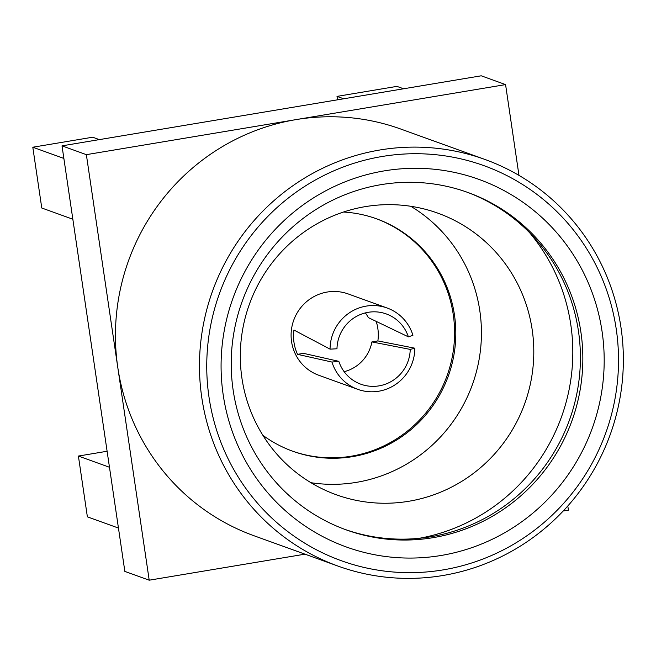 <?xml version="1.0" encoding="UTF-8"?>
<svg xmlns="http://www.w3.org/2000/svg" width="656" height="656" viewBox="0 0 656 656"><rect width="100%" height="100%" fill="white"/><g stroke="black" fill="none" stroke-linecap="round" stroke-linejoin="round"><path stroke-width="0.98" d="M209.018 397.216A210.01 205.344 -70.1 0 1 488.007 167.173A210.01 205.344 -70.1 0 1 540.872 525.177A210.01 205.344 -70.1 0 1 209.018 397.216M201.81 397.774A216.185 211.388 -70.1 0 1 484.858 159.416A216.185 211.388 -70.1 0 1 610.228 434.559A216.185 211.388 -70.1 0 1 337.971 566.079A216.185 211.388 -70.1 0 1 201.81 397.774M241.933 378.2A149.683 146.354 -70.1 0 1 365.302 206.632A149.683 146.354 -70.1 0 1 437.913 213.175A149.683 146.354 -70.1 0 1 524.71 403.67A149.683 146.354 -70.1 0 1 336.208 494.731A149.683 146.354 -70.1 0 1 241.933 378.2M529.597 232.683A186.747 182.598 -70.1 0 1 561.47 416.954A186.747 182.598 -70.1 0 1 419.2 538.314M466.736 192.06A179.334 175.349 -70.1 0 1 569.515 419.856A179.334 175.349 -70.1 0 1 344.892 529.384M233.159 390.222A179.334 175.349 -70.1 0 1 467.958 192.503A179.334 175.349 -70.1 0 1 571.95 420.734A179.334 175.349 -70.1 0 1 346.106 529.835A179.334 175.349 -70.1 0 1 233.159 390.222M223.196 394.846A195.39 191.052 -70.1 0 1 482.759 180.818A195.39 191.052 -70.1 0 1 531.942 513.902A195.39 191.052 -70.1 0 1 223.196 394.846M262.867 435.289A123.533 120.794 109.9 0 0 292.732 451.23A123.533 120.794 109.9 0 0 448.302 376.077A123.533 120.794 109.9 0 0 376.667 218.85A123.533 120.794 109.9 0 0 343.514 212.027M292.117 451.008A123.533 120.794 109.9 0 0 351.436 456.182A123.533 120.794 109.9 0 0 453.919 345.778A123.533 120.794 109.9 0 0 376.052 218.628M410.804 206.287A149.683 146.354 -70.1 0 1 472.345 384.76A149.683 146.354 -70.1 0 1 310.952 482.701M337.971 566.079L253.946 535.731A216.185 211.388 -70.1 0 1 117.785 367.426A216.185 211.388 -70.1 0 1 295.971 119.622A216.185 211.388 -70.1 0 1 400.832 129.068L484.858 159.416M72.849 219.235L41.779 208.009L32.8 147.223L92.685 137.211L99.335 139.613M32.8 147.223L63.87 158.44M337.528 99.81L337.02 96.383L396.913 86.379L403.563 88.773M337.02 96.383L343.67 98.785M118.449 528.064L87.379 516.838L78.4 456.051L107.108 451.254M78.4 456.051L109.478 467.269M505.571 84.599L481.217 75.801L62.008 145.853L86.362 154.652L505.571 84.599L518.978 175.39M563.201 511.016L568.416 510.147L567.801 505.997M62.008 145.853L124.853 571.401L149.207 580.199L304.991 554.164M149.207 580.199L86.362 154.652M387.138 308.008A43.239 42.279 -70.1 0 1 412.927 335.29L408.376 336.848A37.367 36.539 -70.1 0 0 386.302 313.945A37.367 36.539 -70.1 0 0 336.979 348.779L330.058 349.14A43.239 42.279 -70.1 0 1 387.138 308.008L348.164 293.929A43.239 42.279 109.9 0 0 327.196 292.043A43.239 42.279 109.9 0 0 291.092 335.06A43.239 42.279 109.9 0 0 318.791 375.265L357.758 389.336A43.239 42.279 -70.1 0 1 331.969 362.055L338.832 361.333A37.367 36.539 -70.1 0 0 360.907 384.236A37.367 36.539 -70.1 0 0 410.23 349.402L414.838 348.205A43.239 42.279 -70.1 0 1 357.758 389.336M365.376 312.896A37.367 36.539 -70.1 0 1 368.311 317.602L408.376 336.848M410.23 349.402L371.903 341.924L377.881 340.923A43.239 42.279 109.9 0 0 376.15 321.317M414.838 348.205L377.881 340.923M330.058 349.14L293.945 330.034A43.239 42.279 109.9 0 0 293.527 335.946A43.239 42.279 109.9 0 0 297.537 354.347L331.969 362.055M297.537 354.347L303.515 353.346L338.832 361.333M371.903 341.924A37.367 36.539 -70.1 0 1 344.146 371.673"/></g></svg>
